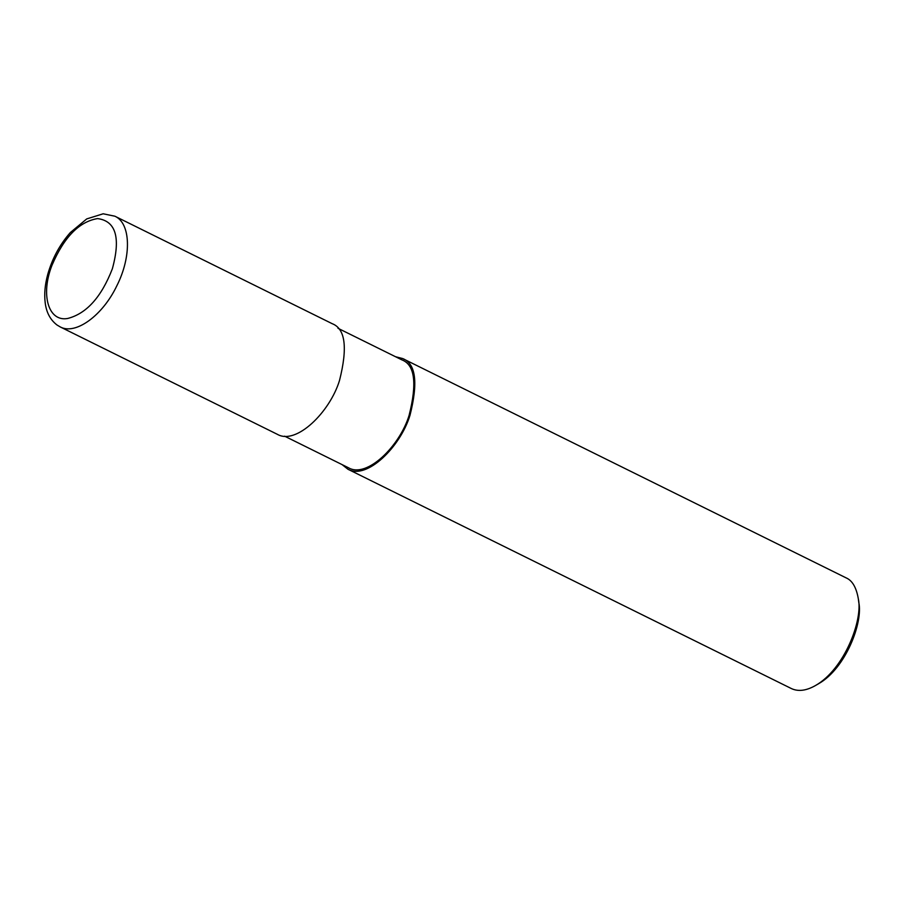 <?xml version="1.0" encoding="UTF-8"?>
<svg xmlns="http://www.w3.org/2000/svg" width="904" height="904" viewBox="0 0 904 904"><rect width="100%" height="100%" fill="white"/><g stroke="black" fill="none" stroke-linecap="round" stroke-linejoin="round"><path stroke-width="1.36" d="M60.116 326.864L60.218 326.909C75.518 335.327 102.717 315.541 116.876 285.698C131.747 256.42 130.797 223.186 114.898 216.214L332.175 323.677C345.362 328.728 347.803 347.667 339.497 380.516C329.847 412.235 296.173 445.243 277.426 434.361L60.116 326.875M97.587 218.587C79.19 221.627 64.003 237.176 52.003 265.245C40.352 294.749 48.375 322.016 67.676 318.479C86.501 313.643 101.395 297.088 112.356 268.804C120.831 237.741 115.904 220.994 97.587 218.587M284.613 436.18L348.594 467.831C366.866 478.453 399.704 446.271 409.105 415.343C417.207 383.319 414.823 364.843 401.975 359.916L337.983 328.276M342.096 464.622L347.916 469.221C366.651 480.103 400.325 447.096 409.975 415.377C418.281 382.528 415.84 363.589 402.653 358.538L395.477 356.707M347.916 469.221L791.35 688.543C798.209 691.775 806.255 690.769 815.487 685.526C844.494 669.107 863.026 619.929 858.337 598.877C856.382 587.476 852.291 580.481 846.087 577.859L402.653 358.538M817.08 684.565L818.629 683.706C845.816 668.316 863.196 622.212 858.8 602.482L858.337 598.877M60.218 326.909L57.031 325.022C50.319 319.88 46.375 312.468 45.2 302.806C44.115 294.06 44.963 284.59 47.742 274.409C52.24 258.521 59.766 244.577 70.32 232.565L86.739 218.915L103.18 213.785L114.898 216.214L103.146 213.785M818.629 683.706L815.487 685.526"/></g></svg>
